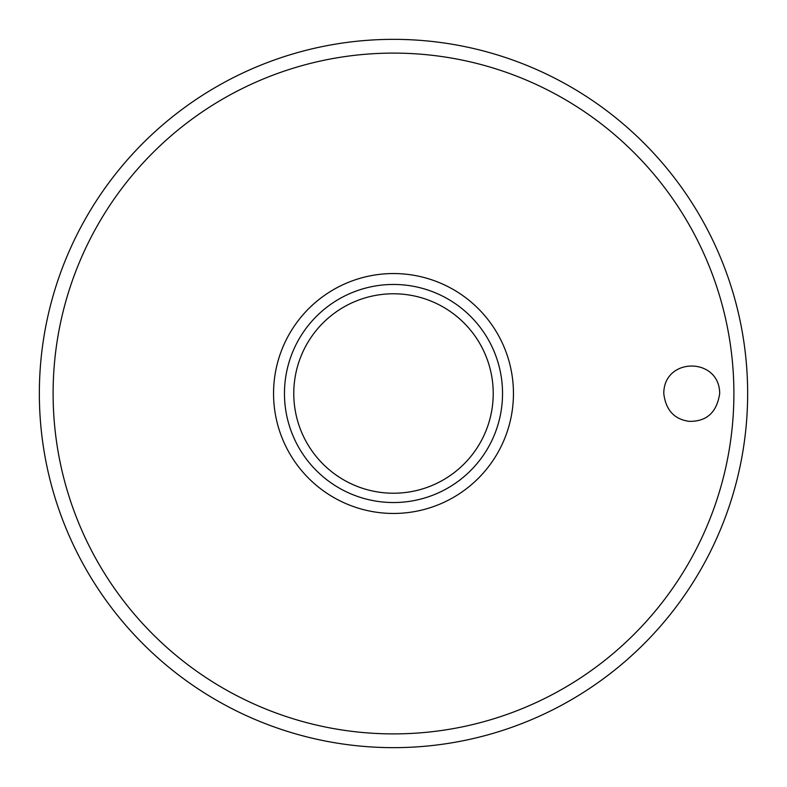 <?xml version="1.0" encoding="UTF-8"?>
<svg xmlns="http://www.w3.org/2000/svg" width="787" height="787" viewBox="0 0 787 787"><rect width="100%" height="100%" fill="white"/><g stroke="black" fill="none" stroke-linecap="round" stroke-linejoin="round"><path stroke-width="1.18" d="M39.35 393.5A354.15 354.15 0 0 0 393.5 747.65A354.15 354.15 0 0 0 747.65 393.5A354.15 354.15 0 0 0 393.5 39.35A354.15 354.15 0 0 0 39.35 393.5M663.775 393.5C663.805 356.905 719.505 356.885 719.692 393.5C716.839 412.418 706.647 421.694 689.107 421.34C674.193 419.274 665.753 409.988 663.775 393.5M513.449 393.5A119.949 119.949 0 0 0 393.5 273.551A119.949 119.949 0 0 0 273.551 393.5A119.949 119.949 0 0 0 393.5 513.449A119.949 119.949 0 0 0 513.449 393.5M393.5 502.539A109.039 109.039 0 0 0 502.539 393.5A109.039 109.039 0 0 0 393.5 284.461A109.039 109.039 0 0 0 284.461 393.5A109.039 109.039 0 0 0 393.5 502.539A109.039 109.039 0 0 1 284.461 393.5A109.039 109.039 0 0 1 393.5 284.461M733.897 393.5A340.397 340.397 0 0 0 393.5 53.103A340.397 340.397 0 0 0 53.103 393.5A340.397 340.397 0 0 0 393.5 733.897A340.397 340.397 0 0 0 733.897 393.5M493.223 393.5A99.723 99.723 0 0 0 393.5 293.777A99.723 99.723 0 0 0 293.777 393.5A99.723 99.723 0 0 0 393.5 493.223A99.723 99.723 0 0 0 493.223 393.5"/></g></svg>
